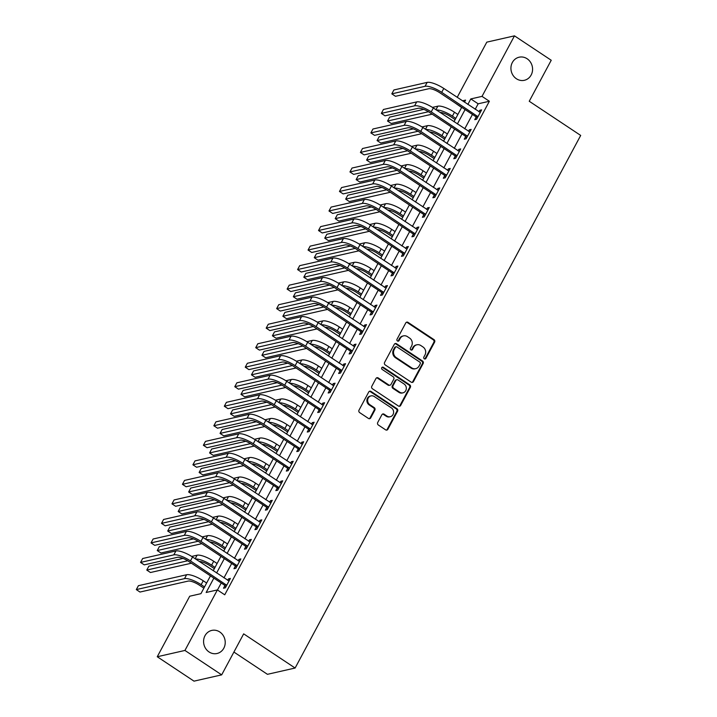 <?xml version="1.0" encoding="UTF-8"?>
<svg xmlns="http://www.w3.org/2000/svg" width="717" height="717" viewBox="0 0 717 717"><rect width="100%" height="100%" fill="white"/><g stroke="black" fill="none" stroke-linecap="round" stroke-linejoin="round"><path stroke-width="1.08" d="M424.294 358.805A1.273 1.156 77.2 0 0 425.88 358.401L434.619 342.117A1.819 1.649 77.2 0 0 433.991 339.625L408.027 322.372A1.819 1.649 77.2 0 0 405.759 322.946L397.021 339.231A1.273 1.156 77.2 0 0 398.32 341.149A1.273 1.156 77.2 0 0 399.046 340.575L400.176 338.469A5.808 5.288 77.2 0 1 403.501 335.87A5.808 5.288 77.2 0 1 407.426 336.632L409.586 338.065A5.808 5.288 77.2 0 1 411.576 346.042L410.447 348.148A1.273 1.156 77.2 0 0 411.737 350.057A1.273 1.156 77.2 0 0 412.463 349.493L413.592 347.378A5.808 5.288 77.2 0 1 416.927 344.778A5.808 5.288 77.2 0 1 420.843 345.54L423.003 346.983A5.808 5.288 77.2 0 1 424.993 354.951L423.864 357.057A1.273 1.156 77.2 0 0 424.294 358.805M424.76 358.984A1.273 1.156 77.2 0 0 425.136 358.572L433.866 342.287A1.819 1.649 77.2 0 0 433.247 339.795L407.274 322.542A1.819 1.649 77.2 0 0 406.44 322.265M397.926 341.158A1.273 1.156 77.2 0 0 398.293 340.745L399.423 338.639L400.176 338.469M411.343 350.075A1.273 1.156 77.2 0 0 411.719 349.663L412.849 347.548L413.592 347.378M219.76 631.964A11.839 10.773 77.2 0 0 211.775 630.413A11.839 10.773 77.2 0 0 203.673 639.878A11.839 10.773 77.2 0 0 209.041 651.95A11.839 10.773 77.2 0 0 217.027 653.501A11.839 10.773 77.2 0 0 225.129 644.036A11.839 10.773 77.2 0 0 219.76 631.964M527.112 58.749A11.839 10.773 77.2 0 0 519.126 57.208A11.839 10.773 77.2 0 0 511.024 66.672A11.839 10.773 77.2 0 0 516.392 78.745A11.839 10.773 77.2 0 0 524.378 80.295A11.839 10.773 77.2 0 0 532.48 70.831A11.839 10.773 77.2 0 0 527.112 58.749M377.716 422.51A1.819 1.649 77.2 0 0 378.334 425.002L385.621 429.841A1.819 1.649 77.2 0 0 387.888 429.268L397.585 411.182A1.819 1.649 77.2 0 0 396.967 408.69L370.994 391.437A1.819 1.649 77.2 0 0 368.726 392.011L359.029 410.106A1.819 1.649 77.2 0 0 359.647 412.598L368.448 418.441A1.819 1.649 77.2 0 0 370.716 417.868L374.866 410.124A1.819 1.649 77.2 0 0 374.247 407.632L369.882 404.729A4.858 4.419 77.2 0 1 371.003 395.892A4.858 4.419 77.2 0 1 374.274 396.528L391.374 407.883A4.858 4.419 77.2 0 1 390.254 416.72A4.858 4.419 77.2 0 1 386.974 416.093L384.124 414.193A1.819 1.649 77.2 0 0 381.865 414.767L377.716 422.51M457.204 97.351L486.798 42.142L514.474 35.85L551.23 60.255L529.245 101.258L580.689 135.432L295.117 668.029L243.663 633.855L221.678 674.858L184.932 650.444L157.256 656.745L189.709 596.221L200.93 593.667L210.466 575.868M514.474 35.85L482.021 96.374L470.809 98.928L467.851 104.422M213.863 578.126L206.164 592.475L217.385 589.93L224.735 594.805L489.37 101.258L482.021 96.374M217.385 589.93L184.932 650.444M411.182 382.161A1.819 1.649 77.2 0 0 413.449 381.587L423.147 363.501A1.819 1.649 77.2 0 0 422.528 361.01L396.555 343.757A1.819 1.649 77.2 0 0 394.287 344.33L384.59 362.426A1.819 1.649 77.2 0 0 385.208 364.917L411.182 382.161M410.366 387.341L400.669 405.428A1.819 1.649 77.2 0 1 398.401 406.001L372.428 388.757A1.819 1.649 77.2 0 1 371.809 386.266L375.959 378.522A1.819 1.649 77.2 0 1 378.226 377.949L388.757 384.939A1.819 1.649 77.2 0 0 391.025 384.366L393.776 379.23A1.819 1.649 77.2 0 0 393.158 376.739L382.188 369.452A1.273 1.156 77.2 0 1 382.484 367.14A1.273 1.156 77.2 0 1 383.344 367.31L409.748 384.85A1.819 1.649 77.2 0 1 410.366 387.341L409.622 387.512L399.916 405.598L400.669 405.428M489.37 101.258L478.158 103.804L475.201 109.307M472.449 114.442L464.733 128.827M461.981 133.962L454.264 148.356M451.513 153.492L443.796 167.877M441.045 173.012L433.328 187.406M430.576 192.532L422.86 206.926M420.108 212.062L412.392 226.447M409.64 231.582L401.923 245.976M399.172 251.102L391.455 265.496M388.704 270.632L380.987 285.016M378.235 290.152L370.519 304.546M367.767 309.672L360.051 324.066M357.299 329.202L349.582 343.586M346.831 348.722L339.114 363.116M336.363 368.242L328.646 382.636M325.894 387.772L318.178 402.156M315.426 407.292L307.71 421.686M304.958 426.821L297.241 441.206M294.49 446.341L286.773 460.726M284.022 465.862L276.305 480.256M273.553 485.391L265.837 499.776M263.085 504.911L255.369 519.296M252.617 524.432L244.9 538.826M242.149 543.961L234.432 558.346M231.681 563.481L223.964 577.866M221.212 583.002L217.466 589.983M476.106 117.122L474.744 119.667L476.608 119.246L481.636 109.871L479.763 110.293L478.956 111.798M465.638 136.642L464.275 139.188L466.14 138.766L471.168 129.392L469.294 129.822L468.488 131.328M455.17 156.172L453.807 158.717L455.671 158.287L460.699 148.921L458.826 149.342L458.02 150.848M444.701 175.692L443.33 178.237L445.203 177.816L450.231 168.441L448.358 168.871L447.551 170.368M434.233 195.212L432.862 197.758L434.735 197.336L439.763 187.962L437.89 188.392L437.083 189.897M423.765 214.742L422.394 217.287L424.267 216.857L429.295 207.491L427.422 207.912L426.615 209.418M413.297 234.262L411.925 236.807L413.799 236.386L418.827 227.011L416.953 227.441L416.147 228.938M402.829 253.782L401.457 256.336L403.33 255.906L408.358 246.531L406.485 246.962L405.679 248.467M392.36 273.311L390.989 275.857L392.862 275.427L397.89 266.061L396.017 266.482L395.21 267.988M381.892 292.832L380.521 295.377L382.394 294.956L387.422 285.581L385.549 286.011L384.742 287.508M371.424 312.352L370.053 314.906L371.926 314.476L376.954 305.11L375.081 305.532L374.274 307.037M360.956 331.881L359.584 334.427L361.458 333.997L366.486 324.631L364.612 325.052L363.806 326.558M350.488 351.402L349.116 353.947L350.989 353.526L356.017 344.151L354.144 344.581L353.338 346.078M340.019 370.922L338.648 373.476L340.521 373.046L345.549 363.68L343.676 364.102L342.869 365.607M329.551 390.451L328.18 392.997L330.053 392.575L335.081 383.201L333.208 383.622L332.401 385.128M319.083 409.972L317.712 412.517L319.585 412.096L324.613 402.721L322.74 403.151L321.933 404.657M308.615 429.492L307.243 432.046L309.117 431.616L314.145 422.25L312.271 422.672L311.465 424.177M298.147 449.021L296.775 451.567L298.648 451.145L303.676 441.771L301.803 442.192L300.997 443.698M287.678 468.542L286.307 471.087L288.18 470.666L293.199 461.291L291.335 461.721L290.528 463.227M277.21 488.062L275.839 490.616L277.712 490.186L282.731 480.82L280.867 481.241L280.06 482.747M266.742 507.591L265.371 510.137L267.244 509.715L272.263 500.341L270.399 500.762L269.592 502.267M256.274 527.112L254.902 529.657L256.776 529.236L261.795 519.861L259.93 520.291L259.124 521.797M245.806 546.632L244.434 549.186L246.307 548.756L251.326 539.39L249.462 539.811L248.656 541.317M235.337 566.161L233.966 568.706L235.839 568.285L240.858 558.91L238.994 559.341L238.187 560.837M224.86 585.681L223.498 588.227L225.371 587.806L230.39 578.431L228.526 578.861L227.719 580.367M233.912 652.058L267.441 674.321L295.117 668.029M221.678 674.858L194.002 681.15L157.256 656.745M461.614 107.487L454.444 102.486M464.464 102.172L465.566 100.111L462.438 100.828M213.227 570.741L220.935 556.347M223.695 551.212L231.403 536.827M234.163 531.691L241.88 517.298M244.631 512.162L252.348 497.777M255.1 492.642L262.816 478.257M265.568 473.121L273.285 458.728M276.036 453.592L283.753 439.207M286.504 434.072L294.221 419.687M296.972 414.551L304.689 400.158M307.441 395.022L315.157 380.637M317.909 375.502L325.626 361.117M328.377 355.982L336.094 341.588M338.845 336.452L346.562 322.067M349.313 316.932L357.03 302.538M359.782 297.412L367.498 283.018M370.25 277.882L377.967 263.498M380.718 258.362L388.435 243.968M391.186 238.842L398.903 224.448M401.654 219.312L409.371 204.928M412.123 199.792L419.839 185.398M422.591 180.272L430.308 165.878M433.059 160.742L440.776 146.358M443.527 141.222L451.244 126.828M453.995 121.702L461.712 107.308M465.1 109.558L457.383 123.951M454.632 129.087L446.915 143.472M444.164 148.607L436.447 162.992M433.695 168.128L425.979 182.521M423.227 187.657L415.51 202.042M412.759 207.177L405.042 221.571M402.291 226.697L394.574 241.091M391.823 246.227L384.106 260.612M381.354 265.747L373.638 280.141M370.886 285.267L363.169 299.661M360.418 304.797L352.701 319.182M349.95 324.317L342.233 338.711M339.482 343.837L331.765 358.231M329.013 363.367L321.297 377.751M318.545 382.887L310.828 397.281M308.077 402.407L300.36 416.801M297.609 421.937L289.892 436.321M287.141 441.457L279.424 455.851M276.672 460.986L268.956 475.371M266.204 480.507L258.487 494.891M255.736 500.027L248.019 514.421M245.268 519.556L237.551 533.941M234.8 539.076L227.083 553.461M224.331 558.597L216.615 572.991M478.158 103.804L470.809 98.928M479.763 110.293L480.973 111.099M469.294 129.822L470.504 130.628M458.826 149.342L460.036 150.149M448.358 168.871L449.568 169.669M437.89 188.392L439.1 189.198M427.422 207.912L428.632 208.719M416.953 227.441L418.163 228.239M406.485 246.962L407.695 247.768M396.017 266.482L397.227 267.289M385.549 286.011L386.759 286.809M375.081 305.532L376.291 306.338M364.612 325.052L365.822 325.859M354.144 344.581L355.354 345.379M343.676 364.102L344.886 364.908M333.208 383.622L334.418 384.429M322.74 403.151L323.95 403.949M312.271 422.672L313.481 423.478M301.803 442.192L303.013 442.998M291.335 461.721L292.545 462.519M280.867 481.241L282.077 482.048M270.399 500.762L271.609 501.568M259.93 520.291L261.14 521.098M249.462 539.811L250.672 540.618M238.994 559.341L240.204 560.138M228.526 578.861L229.736 579.668M416.927 344.778L416.174 344.949A5.808 5.288 77.2 0 0 412.849 347.548M403.501 335.87L402.757 336.04A5.808 5.288 77.2 0 0 399.423 338.639M412.024 382.439A1.819 1.649 77.2 0 0 412.705 381.758L422.403 363.671A1.819 1.649 77.2 0 0 421.784 361.18L395.811 343.927A1.819 1.649 77.2 0 0 394.968 343.658M420.225 363.842A1.273 1.156 77.2 0 0 419.786 362.103L396.994 346.956A1.273 1.156 77.2 0 0 395.408 347.36L394.216 349.582A5.808 5.288 77.2 0 0 396.205 357.559L411.782 367.911A5.808 5.288 77.2 0 0 415.708 368.663A5.808 5.288 77.2 0 0 419.033 366.064L420.225 363.842M396.134 346.795L395.39 346.965A1.273 1.156 77.2 0 0 394.655 347.53L395.408 347.36M415.708 368.663L414.955 368.834A5.808 5.288 77.2 0 1 411.038 368.081L395.452 357.729A5.808 5.288 77.2 0 1 393.463 349.753L394.655 347.53M399.244 406.279A1.819 1.649 77.2 0 0 399.916 405.598M389.985 385.181L389.232 385.352A1.819 1.649 77.2 0 1 388.014 385.11L377.474 378.119A1.819 1.649 77.2 0 0 376.64 377.841M409.622 387.512A1.819 1.649 77.2 0 0 408.995 385.02L382.591 367.48A1.273 1.156 77.2 0 0 382.125 367.301M399.692 392.199A4.858 4.419 77.2 0 0 406.288 388.955A4.858 4.419 77.2 0 0 404.083 383.998L398.06 380.001A1.819 1.649 77.2 0 0 395.793 380.575L393.041 385.71A1.819 1.649 77.2 0 0 393.66 388.202L399.692 392.199L398.939 392.369A4.858 4.419 77.2 0 0 402.219 393.006L402.963 392.835M396.833 379.759L396.089 379.929A1.819 1.649 77.2 0 0 395.049 380.745L395.793 380.575M398.939 392.369L392.916 388.372A1.819 1.649 77.2 0 1 392.298 385.88L395.049 380.745M390.254 416.72L389.501 416.891A4.858 4.419 77.2 0 1 386.23 416.254L383.38 414.363A1.819 1.649 77.2 0 0 382.537 414.094M371.003 395.892L370.25 396.062A4.858 4.419 77.2 0 0 369.13 404.899L369.882 404.729M369.291 418.71A1.819 1.649 77.2 0 0 369.963 418.038L374.113 410.294A1.819 1.649 77.2 0 0 373.494 407.803L369.13 404.899M386.454 430.119A1.819 1.649 77.2 0 0 387.135 429.438L396.833 411.352A1.819 1.649 77.2 0 0 396.214 408.86L370.241 391.607A1.819 1.649 77.2 0 0 369.407 391.33M455.116 119.605L450.527 116.548A9.249 2.653 -151.8 0 0 440.068 112.444M436.366 109.988A13.874 3.97 28.2 0 1 452.391 116.127L455.779 118.377M432.45 107.398L437.854 106.17A13.874 3.97 28.2 0 1 454.488 112.219L457.876 114.469M432.181 114.164L391.222 123.476L387.547 121.039L428.479 111.735M387.547 121.039L389.645 117.131L423.792 109.369M480.265 112.417L443.787 88.442L441.69 92.341L477.979 116.692M477.038 118.448L475.774 116.647L439.826 92.771A9.249 2.653 -151.8 0 0 428.73 88.738L395.488 96.302L391.814 93.855L425.056 86.3A13.874 3.97 28.2 0 1 441.69 92.341M391.814 93.855L393.902 89.957L427.153 82.392A13.874 3.97 28.2 0 1 443.787 88.442M475.774 116.647L477.647 116.226M444.648 139.125L440.059 136.069A9.249 2.653 -151.8 0 0 429.6 131.973M425.898 129.508A13.874 3.97 28.2 0 1 441.923 135.647L445.311 137.897M421.981 126.927L427.386 125.699A13.874 3.97 28.2 0 1 444.02 131.74L447.408 133.989M421.713 133.694L380.754 143.006L377.079 140.559L418.011 131.256M377.079 140.559L379.176 136.66L413.324 128.89M434.179 158.645L429.582 155.598A9.249 2.653 -151.8 0 0 419.131 151.493M415.43 149.037A13.874 3.97 28.2 0 1 431.455 155.168L434.843 157.417M411.513 146.447L416.918 145.219A13.874 3.97 28.2 0 1 433.552 151.269L436.94 153.519M411.244 153.214L370.286 162.526L366.611 160.088L407.543 150.776M366.611 160.088L368.708 156.181L402.855 148.419M423.711 178.174L419.113 175.118A9.249 2.653 -151.8 0 0 408.663 171.013M404.962 168.558A13.874 3.97 28.2 0 1 420.987 174.697L424.374 176.947M401.045 165.968L406.449 164.74A13.874 3.97 28.2 0 1 423.084 170.789L426.472 173.039M400.767 172.734L359.817 182.046L356.143 179.608L397.075 170.305M356.143 179.608L358.24 175.701L392.387 167.939M469.796 131.946L433.319 107.962L431.222 111.87L467.511 136.221M466.57 137.969L465.306 136.167L429.358 112.291A9.249 2.653 -151.8 0 0 418.262 108.258L385.02 115.822L381.345 113.385L414.587 105.82A13.874 3.97 28.2 0 1 431.222 111.87M381.345 113.385L383.434 109.477L416.685 101.913A13.874 3.97 28.2 0 1 433.319 107.962M465.306 136.167L467.179 135.746M459.328 151.466L422.851 127.483L420.754 131.39L457.043 155.741M456.102 157.489L454.838 155.697L418.889 131.82A9.249 2.653 -151.8 0 0 407.794 127.787L374.552 135.343L370.877 132.905L404.119 125.341A13.874 3.97 28.2 0 1 420.754 131.39M370.877 132.905L372.965 128.997L406.216 121.442A13.874 3.97 28.2 0 1 422.851 127.483M454.838 155.697L456.702 155.266M448.86 170.987L412.383 147.012L410.285 150.911L446.574 175.262M445.633 177.018L444.37 175.217L408.421 151.341A9.249 2.653 -151.8 0 0 397.326 147.308L364.084 154.872L360.409 152.425L393.651 144.87A13.874 3.97 28.2 0 1 410.285 150.911M360.409 152.425L362.497 148.527L395.748 140.962A13.874 3.97 28.2 0 1 412.383 147.012M444.37 175.217L446.234 174.796M413.243 197.695L408.645 194.639A9.249 2.653 -151.8 0 0 398.195 190.543M394.493 188.078A13.874 3.97 28.2 0 1 410.518 194.217L413.906 196.467M390.577 185.497L395.981 184.269A13.874 3.97 28.2 0 1 412.616 190.31L416.003 192.559M390.299 192.264L349.349 201.576L345.675 199.129L386.606 189.826M345.675 199.129L347.772 195.23L381.919 187.46M438.392 190.516L401.914 166.532L399.817 170.44L436.106 194.791M435.165 196.539L433.902 194.746L397.953 170.861A9.249 2.653 -151.8 0 0 386.857 166.828L353.615 174.392L349.941 171.955L383.183 164.39A13.874 3.97 28.2 0 1 399.817 170.44M349.941 171.955L352.029 168.047L385.28 160.483A13.874 3.97 28.2 0 1 401.914 166.532M433.902 194.746L435.766 194.316M402.775 217.215L398.177 214.168A9.249 2.653 -151.8 0 0 387.727 210.063M384.025 207.607A13.874 3.97 28.2 0 1 400.05 213.738L403.438 215.987M380.109 205.017L385.513 203.789A13.874 3.97 28.2 0 1 402.147 209.839L405.526 212.089M379.831 211.784L338.881 221.096L335.206 218.658L376.138 209.346M335.206 218.658L337.304 214.75L371.451 206.989M392.307 236.744L387.709 233.688A9.249 2.653 -151.8 0 0 377.259 229.583M373.557 227.128A13.874 3.97 28.2 0 1 389.582 233.267L392.97 235.517M369.64 224.538L375.045 223.31A13.874 3.97 28.2 0 1 391.679 229.359L395.058 231.609M369.363 231.304L328.413 240.616L324.738 238.178L365.67 228.875M324.738 238.178L326.835 234.271L360.983 226.509M381.838 256.265L377.241 253.218A9.249 2.653 -151.8 0 0 366.79 249.113M363.089 246.648A13.874 3.97 28.2 0 1 379.114 252.787L382.502 255.037M359.172 244.067L364.577 242.839A13.874 3.97 28.2 0 1 381.211 248.88L384.59 251.129M358.894 250.833L317.945 260.146L314.27 257.699L355.202 248.396M314.27 257.699L316.367 253.8L350.514 246.03M371.37 275.794L366.772 272.738A9.249 2.653 -151.8 0 0 356.322 268.633M352.621 266.177A13.874 3.97 28.2 0 1 368.646 272.308L372.033 274.557M348.704 263.587L354.108 262.359A13.874 3.97 28.2 0 1 370.743 268.409L374.122 270.659M348.426 270.354L307.476 279.666L303.802 277.228L344.734 267.916M303.802 277.228L305.899 273.32L340.046 265.559M360.902 295.314L356.304 292.258A9.249 2.653 -151.8 0 0 345.854 288.153M342.152 285.698A13.874 3.97 28.2 0 1 358.177 291.837L361.565 294.087M338.236 283.107L343.64 281.88A13.874 3.97 28.2 0 1 360.275 287.929L363.653 290.179M337.958 289.874L297.008 299.186L293.334 296.748L334.265 287.445M293.334 296.748L295.431 292.841L329.578 285.079M427.924 210.036L391.446 186.061L389.349 189.96L425.638 214.311M424.697 216.059L423.433 214.266L387.485 190.39A9.249 2.653 -151.8 0 0 376.389 186.357L343.147 193.913L339.464 191.475L372.715 183.91A13.874 3.97 28.2 0 1 389.349 189.96M339.464 191.475L341.561 187.567L374.812 180.012A13.874 3.97 28.2 0 1 391.446 186.061M423.433 214.266L425.298 213.836M417.455 229.557L380.978 205.582L378.881 209.489L415.17 233.832M414.229 235.588L412.965 233.787L377.017 209.911A9.249 2.653 -151.8 0 0 365.921 205.878L332.679 213.442L328.995 210.995L362.246 203.44A13.874 3.97 28.2 0 1 378.881 209.489M328.995 210.995L331.093 207.096L364.344 199.532A13.874 3.97 28.2 0 1 380.978 205.582M412.965 233.787L414.829 233.366M406.987 249.086L370.51 225.102L368.413 229.01L404.693 253.361M403.761 255.109L402.497 253.316L366.548 229.431A9.249 2.653 -151.8 0 0 355.453 225.398L322.202 232.962L318.527 230.524L351.778 222.96A13.874 3.97 28.2 0 1 368.413 229.01M318.527 230.524L320.624 226.617L353.875 219.052A13.874 3.97 28.2 0 1 370.51 225.102M402.497 253.316L404.361 252.886M396.519 268.606L360.042 244.631L357.944 248.53L394.225 272.881M393.292 274.629L392.029 272.836L356.08 248.96A9.249 2.653 -151.8 0 0 344.985 244.927L311.734 252.483L308.059 250.045L341.31 242.48A13.874 3.97 28.2 0 1 357.944 248.53M308.059 250.045L310.156 246.137L343.407 238.582A13.874 3.97 28.2 0 1 360.042 244.631M392.029 272.836L393.893 272.406M386.051 288.126L349.573 264.152L347.476 268.059L383.756 292.411M382.824 294.158L381.561 292.357L345.612 268.481A9.249 2.653 -151.8 0 0 334.516 264.448L301.265 272.012L297.591 269.565L330.842 262.01A13.874 3.97 28.2 0 1 347.476 268.059M297.591 269.565L299.688 265.666L332.939 258.102A13.874 3.97 28.2 0 1 349.573 264.152M381.561 292.357L383.425 291.936M350.434 314.835L345.836 311.787A9.249 2.653 -151.8 0 0 335.386 307.683M331.684 305.218A13.874 3.97 28.2 0 1 347.709 311.357L351.097 313.607M327.768 302.637L333.172 301.409A13.874 3.97 28.2 0 1 349.806 307.45L353.185 309.699M327.49 309.403L286.54 318.715L282.865 316.269L323.788 306.966M282.865 316.269L284.963 312.37L319.11 304.6M375.583 307.656L339.105 283.672L337.008 287.58L373.288 311.931M372.356 313.679L371.092 311.886L335.144 288.001A9.249 2.653 -151.8 0 0 324.048 283.977L290.797 291.532L287.123 289.094L320.374 281.53A13.874 3.97 28.2 0 1 337.008 287.58M287.123 289.094L289.22 285.187L322.471 277.631A13.874 3.97 28.2 0 1 339.105 283.672M371.092 311.886L372.957 311.456M339.966 334.364L335.368 331.308A9.249 2.653 -151.8 0 0 324.918 327.203M321.216 324.747A13.874 3.97 28.2 0 1 337.241 330.878L340.629 333.127M317.299 322.157L322.704 320.929A13.874 3.97 28.2 0 1 339.338 326.979L342.717 329.228M317.022 328.924L276.072 338.236L272.397 335.798L313.32 326.486M272.397 335.798L274.494 331.89L308.642 324.129M365.114 327.176L328.637 303.201L326.54 307.1L362.82 331.451M361.888 333.199L360.624 331.406L324.676 307.53A9.249 2.653 -151.8 0 0 313.58 303.497L280.329 311.053L276.654 308.615L309.905 301.059A13.874 3.97 28.2 0 1 326.54 307.1M276.654 308.615L278.752 304.707L312.003 297.152A13.874 3.97 28.2 0 1 328.637 303.201M360.624 331.406L362.488 330.985M329.497 353.884L324.9 350.828A9.249 2.653 -151.8 0 0 314.449 346.723M310.748 344.268A13.874 3.97 28.2 0 1 326.773 350.407L330.161 352.656M306.831 341.677L312.236 340.45A13.874 3.97 28.2 0 1 328.87 346.499L332.249 348.749M306.553 348.453L265.604 357.756L261.929 355.318L302.852 346.015M261.929 355.318L264.026 351.411L298.173 343.649M354.646 346.705L318.169 322.722L316.072 326.629L352.352 350.98M351.42 352.728L350.156 350.927L314.198 327.051A9.249 2.653 -151.8 0 0 303.112 323.017L269.861 330.582L266.186 328.135L299.437 320.58A13.874 3.97 28.2 0 1 316.072 326.629M266.186 328.135L268.283 324.236L301.534 316.672A13.874 3.97 28.2 0 1 318.169 322.722M350.156 350.927L352.02 350.505M319.029 373.405L314.431 370.357A9.249 2.653 -151.8 0 0 303.981 366.253M300.28 363.788A13.874 3.97 28.2 0 1 316.305 369.927L319.692 372.177M296.363 361.207L301.758 359.979A13.874 3.97 28.2 0 1 318.402 366.02L321.781 368.269M296.085 367.973L255.135 377.285L251.461 374.839L292.384 365.536M251.461 374.839L253.558 370.94L287.705 363.169M344.178 366.226L307.701 342.242L305.603 346.15L341.884 370.501M340.951 372.248L339.688 370.456L303.73 346.571A9.249 2.653 -151.8 0 0 292.644 342.547L259.393 350.102L255.718 347.664L288.969 340.1A13.874 3.97 28.2 0 1 305.603 346.15M255.718 347.664L257.815 343.757L291.066 336.201A13.874 3.97 28.2 0 1 307.701 342.242M339.688 370.456L341.552 370.026M308.561 392.934L303.963 389.878A9.249 2.653 -151.8 0 0 293.513 385.773M289.811 383.317A13.874 3.97 28.2 0 1 305.836 389.456L309.224 391.697M285.895 380.727L291.29 379.499A13.874 3.97 28.2 0 1 307.934 385.549L311.312 387.798M285.617 387.494L244.667 396.806L240.993 394.368L281.915 385.065M240.993 394.368L243.09 390.46L277.237 382.699M333.71 385.746L297.232 361.771L295.135 365.67L331.415 390.021M330.483 391.769L329.22 389.976L293.262 366.1A9.249 2.653 -151.8 0 0 282.175 362.067L248.924 369.622L245.25 367.185L278.501 359.629A13.874 3.97 28.2 0 1 295.135 365.67M245.25 367.185L247.347 363.277L280.598 355.722A13.874 3.97 28.2 0 1 297.232 361.771M329.22 389.976L331.084 389.555M298.093 412.454L293.495 409.398A9.249 2.653 -151.8 0 0 283.045 405.293M279.343 402.837A13.874 3.97 28.2 0 1 295.368 408.977L298.756 411.226M275.427 400.256L280.822 399.019A13.874 3.97 28.2 0 1 297.456 405.069L300.844 407.319M275.149 407.023L234.199 416.326L230.524 413.888L271.447 404.585M230.524 413.888L232.622 409.981L266.769 402.219M323.242 405.275L286.764 381.292L284.667 385.199L320.947 409.55M320.015 411.298L318.751 409.497L282.794 385.621A9.249 2.653 -151.8 0 0 271.707 381.587L238.456 389.152L234.782 386.705L268.033 379.15A13.874 3.97 28.2 0 1 284.667 385.199M234.782 386.705L236.879 382.806L270.13 375.242A13.874 3.97 28.2 0 1 286.764 381.292M318.751 409.497L320.616 409.075M287.625 431.975L283.027 428.927A9.249 2.653 -151.8 0 0 272.577 424.822M268.875 422.358A13.874 3.97 28.2 0 1 284.9 428.497L288.288 430.747M264.958 419.777L270.354 418.549A13.874 3.97 28.2 0 1 286.988 424.598L290.376 426.839M264.681 426.543L223.731 435.855L220.056 433.409L260.979 424.106M220.056 433.409L222.153 429.51L256.301 421.739M277.156 451.504L272.559 448.448A9.249 2.653 -151.8 0 0 262.108 444.343M258.398 441.887A13.874 3.97 28.2 0 1 274.432 448.026L277.82 450.267M254.49 439.297L259.886 438.069A13.874 3.97 28.2 0 1 276.52 444.119L279.908 446.368M254.212 446.064L213.263 455.376L209.588 452.938L250.511 443.635M209.588 452.938L211.676 449.03L245.832 441.269M266.688 471.024L262.09 467.968A9.249 2.653 -151.8 0 0 251.64 463.863M247.93 461.407A13.874 3.97 28.2 0 1 263.964 467.547L267.351 469.796M244.022 458.826L249.417 457.589A13.874 3.97 28.2 0 1 266.052 463.639L269.44 465.889M243.744 465.593L202.794 474.905L199.12 472.458L240.043 463.155M199.12 472.458L201.208 468.551L235.364 460.789M256.22 490.545L251.622 487.497A9.249 2.653 -151.8 0 0 241.163 483.392M237.461 480.928A13.874 3.97 28.2 0 1 253.495 487.067L256.883 489.317M233.545 478.347L238.949 477.119A13.874 3.97 28.2 0 1 255.584 483.168L258.971 485.418M233.276 485.113L192.326 494.425L188.652 491.987L229.574 482.675M188.652 491.987L190.74 488.08L224.896 480.318M245.752 510.074L241.154 507.018A9.249 2.653 -151.8 0 0 230.695 502.913M226.993 500.457A13.874 3.97 28.2 0 1 243.027 506.596L246.415 508.846M223.077 497.867L228.481 496.639A13.874 3.97 28.2 0 1 245.115 502.689L248.503 504.938M222.808 504.634L181.858 513.946L178.183 511.508L219.106 502.205M178.183 511.508L180.272 507.6L214.428 499.839M235.284 529.594L230.686 526.538A9.249 2.653 -151.8 0 0 220.227 522.442M216.525 519.977A13.874 3.97 28.2 0 1 232.559 526.117L235.947 528.366M212.608 517.396L218.013 516.168A13.874 3.97 28.2 0 1 234.647 522.209L238.035 524.459M212.34 524.163L171.39 533.475L167.715 531.028L208.638 521.725M167.715 531.028L169.804 527.129L203.96 519.359M224.815 549.114L220.218 546.067A9.249 2.653 -151.8 0 0 209.758 541.962M206.057 539.507A13.874 3.97 28.2 0 1 222.091 545.637L225.479 547.887M202.14 536.916L207.545 535.689A13.874 3.97 28.2 0 1 224.179 541.738L227.567 543.988M201.871 543.683L160.922 552.995L157.247 550.557L198.17 541.245M157.247 550.557L159.335 546.65L193.491 538.888M214.347 568.644L209.749 565.588A9.249 2.653 -151.8 0 0 199.29 561.483M195.589 559.027A13.874 3.97 28.2 0 1 211.623 565.166L215.01 567.416M191.672 556.437L197.076 555.209A13.874 3.97 28.2 0 1 213.711 561.259L217.099 563.508M191.403 563.203L150.453 572.516L146.779 570.078L187.702 560.775M146.779 570.078L148.867 566.17L183.023 558.409M203.879 588.164L199.281 585.108A9.249 2.653 -151.8 0 0 188.195 581.084L139.985 592.045L136.311 589.598L184.52 578.637A13.874 3.97 28.2 0 1 201.154 584.687L204.533 586.936M136.311 589.598L138.399 585.699L186.608 574.738A13.874 3.97 28.2 0 1 203.243 580.779L206.63 583.029M312.773 424.796L276.296 400.812L274.199 404.72L310.479 429.071M309.547 430.818L308.283 429.026L272.326 405.141A9.249 2.653 -151.8 0 0 261.239 401.117L227.988 408.672L224.313 406.234L257.564 398.67A13.874 3.97 28.2 0 1 274.199 404.72M224.313 406.234L226.411 402.327L259.662 394.771A13.874 3.97 28.2 0 1 276.296 400.812M308.283 429.026L310.147 428.596M302.305 444.316L265.828 420.341L263.731 424.24L300.011 448.591M299.079 450.339L297.815 448.546L261.857 424.67A9.249 2.653 -151.8 0 0 250.771 420.637L217.52 428.192L213.845 425.755L247.096 418.199A13.874 3.97 28.2 0 1 263.731 424.24M213.845 425.755L215.942 421.847L249.193 414.292A13.874 3.97 28.2 0 1 265.828 420.341M297.815 448.546L299.679 448.125M291.837 463.845L255.36 439.862L253.262 443.769L289.543 468.12M288.61 469.868L287.347 468.067L251.389 444.19A9.249 2.653 -151.8 0 0 240.303 440.157L207.052 447.722L203.377 445.275L236.628 437.72A13.874 3.97 28.2 0 1 253.262 443.769M203.377 445.275L205.474 441.376L238.725 433.812A13.874 3.97 28.2 0 1 255.36 439.862M287.347 468.067L289.211 467.645M281.369 483.366L244.891 459.382L242.794 463.29L279.074 487.641M278.142 489.388L276.87 487.596L240.921 463.711A9.249 2.653 -151.8 0 0 229.834 459.687L196.583 467.242L192.909 464.804L226.16 457.24A13.874 3.97 28.2 0 1 242.794 463.29M192.909 464.804L195.006 460.897L228.257 453.341A13.874 3.97 28.2 0 1 244.891 459.382M276.87 487.596L278.743 487.166M270.901 502.886L234.423 478.911L232.326 482.81L268.606 507.161M267.674 508.918L266.401 507.116L230.453 483.24A9.249 2.653 -151.8 0 0 219.366 479.207L186.115 486.771L182.441 484.325L215.692 476.769A13.874 3.97 28.2 0 1 232.326 482.81M182.441 484.325L184.538 480.417L217.789 472.862A13.874 3.97 28.2 0 1 234.423 478.911M266.401 507.116L268.275 506.695M260.432 522.415L223.955 498.432L221.858 502.339L258.138 526.69M257.206 528.438L255.933 526.637L219.985 502.76A9.249 2.653 -151.8 0 0 208.898 498.727L175.647 506.292L171.972 503.854L205.223 496.289A13.874 3.97 28.2 0 1 221.858 502.339M171.972 503.854L174.07 499.946L207.321 492.382A13.874 3.97 28.2 0 1 223.955 498.432M255.933 526.637L257.806 526.215M249.964 541.935L213.487 517.952L211.39 521.859L247.67 546.211M246.738 547.958L245.465 546.166L209.516 522.29A9.249 2.653 -151.8 0 0 198.43 518.257L165.179 525.812L161.504 523.374L194.755 515.81A13.874 3.97 28.2 0 1 211.39 521.859M161.504 523.374L163.601 519.466L196.852 511.911A13.874 3.97 28.2 0 1 213.487 517.952M245.465 546.166L247.338 545.736M239.496 561.456L203.019 537.481L200.921 541.38L237.202 565.731M236.269 567.488L234.997 565.686L199.048 541.81A9.249 2.653 -151.8 0 0 187.962 537.777L154.711 545.341L151.036 542.894L184.287 535.339A13.874 3.97 28.2 0 1 200.921 541.38M151.036 542.894L153.133 538.996L186.375 531.431A13.874 3.97 28.2 0 1 203.019 537.481M234.997 565.686L236.87 565.265M229.028 580.985L192.55 557.001L190.453 560.909L226.733 585.26M225.792 587.008L224.529 585.206L188.58 561.33A9.249 2.653 -151.8 0 0 177.493 557.297L144.242 564.862L140.568 562.424L173.819 554.859A13.874 3.97 28.2 0 1 190.453 560.909M140.568 562.424L142.665 558.516L175.907 550.952A13.874 3.97 28.2 0 1 192.55 557.001M224.529 585.206L226.402 584.785M425.136 358.572L425.88 358.401M398.293 340.745L399.046 340.575M411.719 349.663L412.463 349.493M407.274 322.542L408.027 322.372M433.247 339.795L433.991 339.625M433.866 342.287L434.619 342.117M395.811 343.927L396.555 343.757M421.784 361.18L422.528 361.01M422.403 363.671L423.147 363.501M412.705 381.758L413.449 381.587M393.463 349.753L394.216 349.582M395.452 357.729L396.205 357.559M411.038 368.081L411.782 367.911M377.474 378.119L378.226 377.949M388.014 385.11L388.757 384.939M382.591 367.48L383.344 367.31M408.995 385.02L409.748 384.85M392.298 385.88L393.041 385.71M392.916 388.372L393.66 388.202M383.38 414.363L384.124 414.193M386.23 416.254L386.974 416.093M373.494 407.803L374.247 407.632M374.113 410.294L374.866 410.124M369.963 418.038L370.716 417.868M370.241 391.607L370.994 391.437M396.214 408.86L396.967 408.69M396.833 411.352L397.585 411.182M387.135 429.438L387.888 429.268M454.488 112.219L452.391 116.127M437.854 106.17L435.954 109.71M427.153 82.392L425.056 86.3M444.02 131.74L441.923 135.647M427.386 125.699L425.486 129.239M433.552 151.269L431.455 155.168M416.918 145.219L415.018 148.76M423.084 170.789L420.987 174.697M406.449 164.74L404.549 168.28M416.685 101.913L414.587 105.82M406.216 121.442L404.119 125.341M395.748 140.962L393.651 144.87M412.616 190.31L410.518 194.217M395.981 184.269L394.081 187.809M385.28 160.483L383.183 164.39M402.147 209.839L400.05 213.738M385.513 203.789L383.613 207.33M391.679 229.359L389.582 233.267M375.045 223.31L373.145 226.85M381.211 248.88L379.114 252.787M364.577 242.839L362.677 246.379M370.743 268.409L368.646 272.308M354.108 262.359L352.208 265.899M360.275 287.929L358.177 291.837M343.64 281.88L341.74 285.42M374.812 180.012L372.715 183.91M364.344 199.532L362.246 203.44M353.875 219.052L351.778 222.96M343.407 238.582L341.31 242.48M332.939 258.102L330.842 262.01M349.806 307.45L347.709 311.357M333.172 301.409L331.272 304.949M322.471 277.631L320.374 281.53M339.338 326.979L337.241 330.878M322.704 320.929L320.804 324.469M312.003 297.152L309.905 301.059M328.87 346.499L326.773 350.407M312.236 340.45L310.336 343.999M301.534 316.672L299.437 320.58M318.402 366.02L316.305 369.927M301.758 359.979L299.867 363.519M291.066 336.201L288.969 340.1M307.934 385.549L305.836 389.456M291.29 379.499L289.399 383.039M280.598 355.722L278.501 359.629M297.456 405.069L295.368 408.977M280.822 399.019L278.931 402.569M270.13 375.242L268.033 379.15M286.988 424.598L284.9 428.497M270.354 418.549L268.463 422.089M276.52 444.119L274.432 448.026M259.886 438.069L257.995 441.609M266.052 463.639L263.964 467.547M249.417 457.589L247.526 461.139M255.584 483.168L253.495 487.067M238.949 477.119L237.058 480.659M245.115 502.689L243.027 506.596M228.481 496.639L226.581 500.179M234.647 522.209L232.559 526.117M218.013 516.168L216.113 519.708M224.179 541.738L222.091 545.637M207.545 535.689L205.645 539.229M213.711 561.259L211.623 565.166M197.076 555.209L195.176 558.749M203.243 580.779L201.154 584.687M186.608 574.738L184.52 578.637M259.662 394.771L257.564 398.67M249.193 414.292L247.096 418.199M238.725 433.812L236.628 437.72M228.257 453.341L226.16 457.24M217.789 472.862L215.692 476.769M207.321 492.382L205.223 496.289M196.852 511.911L194.755 515.81M186.375 531.431L184.287 535.339M175.907 550.952L173.819 554.859"/></g></svg>

